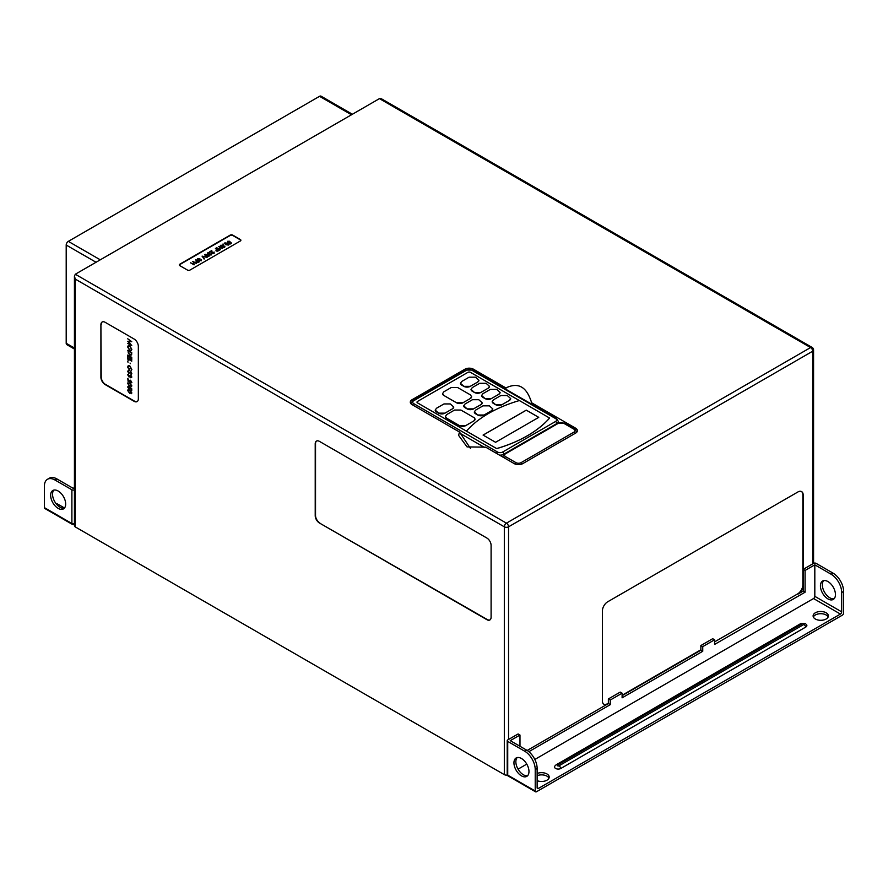 <?xml version="1.0" encoding="UTF-8"?>
<svg xmlns="http://www.w3.org/2000/svg" width="888" height="888" viewBox="0 0 888 888"><rect width="100%" height="100%" fill="white"/><g stroke="black" fill="none" stroke-linecap="round" stroke-linejoin="round"><path stroke-width="1.33" d="M557.531 765.034A2.997 1.732 -120 0 0 556.032 764.879L554.678 766.233A3.741 2.165 0 0 0 555.588 768.431A3.741 2.165 0 0 0 560.883 768.431L805.771 627.05A3.741 2.165 0 0 0 806.681 624.852L805.327 623.498L800.921 623.498A2.997 1.732 -120 0 1 802.419 623.654L557.531 765.034A0.999 0.577 0 0 0 558.941 765.845L803.829 624.464A0.999 0.577 0 0 0 802.419 623.654M537.129 775.69A7.637 4.407 180 0 1 546.964 776.156A7.637 4.407 180 0 1 548.962 778.177M537.129 780.663A7.637 4.407 0 0 0 545.054 780.996A7.637 4.407 0 0 0 549.206 777.078A7.637 4.407 0 0 0 546.964 773.959A7.637 4.407 0 0 0 537.129 773.492M813.353 617.005A7.637 4.407 180 0 1 818.736 613.852A7.637 4.407 180 0 1 826.14 614.984A7.637 4.407 180 0 1 828.138 617.005M826.14 612.787A7.637 4.407 0 0 0 817.826 611.832A7.637 4.407 0 0 0 813.108 615.906A7.637 4.407 0 0 0 815.339 619.014A7.637 4.407 0 0 0 823.664 619.968A7.637 4.407 0 0 0 828.371 615.906A7.637 4.407 0 0 0 826.14 612.787M521.467 775.857A10.623 6.138 60 0 1 514.518 766.488A10.623 6.138 60 0 1 516.15 757.975A10.623 6.138 60 0 1 521.467 758.507A10.623 6.138 60 0 1 528.404 767.865A10.623 6.138 60 0 1 526.773 776.378A10.623 6.138 60 0 1 521.467 775.857M517.193 757.575A10.623 6.138 -120 0 0 516.716 766.266A10.623 6.138 -120 0 0 523.365 774.758A10.623 6.138 -120 0 0 527.65 775.679M827.938 598.912A10.623 6.138 60 0 1 821 589.554A10.623 6.138 60 0 1 822.621 581.041A10.623 6.138 60 0 1 827.938 581.562A10.623 6.138 60 0 1 834.875 590.931A10.623 6.138 60 0 1 833.255 599.444A10.623 6.138 60 0 1 827.938 598.912M823.664 580.641A10.623 6.138 -120 0 0 823.187 589.321A10.623 6.138 -120 0 0 829.847 597.813A10.623 6.138 -120 0 0 834.121 598.745M537.129 768.398L535.22 769.496A14.963 8.636 -120 0 0 524.642 751.17L526.54 750.071A14.963 8.636 60 0 1 537.129 768.398L537.129 787.712A1.798 1.032 120 0 0 537.495 788.533A1.798 1.032 120 0 0 538.394 788.444L840.425 614.063A1.798 1.032 120 0 0 841.691 611.865L841.691 592.562A14.963 8.636 -120 0 0 831.113 574.236L833.022 573.126A14.963 8.636 60 0 1 843.6 591.464L841.691 592.562M518.059 769.152L526.773 764.113M534.831 759.462L813.541 598.545A1.798 1.032 120 0 0 814.818 596.348L814.818 564.824L831.113 574.236M535.22 769.496L535.22 791.008A1.798 1.032 120 0 0 535.597 791.83A1.798 1.032 120 0 0 536.496 791.741L842.335 615.173A1.798 1.032 120 0 0 843.6 612.964L843.6 591.464M526.54 750.071L510.245 740.659L519.98 735.042L519.98 746.286M814.818 564.824L805.083 570.44L805.083 592.196L714.596 644.433L714.596 639.793L702.741 646.63L702.741 651.281L622.111 697.835L622.111 693.195L610.256 700.033L610.256 704.672L528.837 751.681M519.98 735.042L518.104 733.954L507.725 739.937A1.798 1.032 0 0 0 507.203 740.67A1.798 1.032 0 0 0 507.725 741.413L507.725 775.135L535.22 791.008M524.642 751.17L507.725 741.413M622.111 693.195L620.224 692.107L608.369 698.945L610.256 700.033M608.369 698.945L608.369 703.585L610.256 704.672M714.596 639.793L712.709 638.705L700.865 645.543L700.865 650.194L702.741 651.281M700.865 650.194L622.111 695.659L700.865 650.16M700.865 645.543L702.741 646.63M833.022 573.126L816.105 563.369A1.798 1.032 0 0 0 813.563 563.369L803.196 569.352L803.196 591.108L805.083 592.196M803.196 591.108L797.879 594.15A7.481 4.318 -60 0 0 803.174 584.981L803.174 495.038A7.481 4.318 -60 0 0 801.62 491.608A7.481 4.318 -60 0 0 797.879 491.985L607.681 601.798A7.481 4.318 -60 0 0 602.397 610.955L602.397 700.91A7.481 4.318 -60 0 0 603.94 704.328A7.481 4.318 -60 0 0 607.681 703.962L527.183 750.46M803.196 569.352L805.083 570.44M58.153 491.02A10.623 6.138 -120 0 0 52.847 490.487A10.623 6.138 -120 0 0 51.215 499.001A10.623 6.138 -120 0 0 58.153 508.369A10.623 6.138 -120 0 0 63.47 508.891A10.623 6.138 -120 0 0 65.102 500.377A10.623 6.138 -120 0 0 58.153 491.02M53.879 490.087A10.623 6.138 -120 0 0 53.402 498.779A10.623 6.138 -120 0 0 60.062 507.27A10.623 6.138 -120 0 0 64.336 508.191M64.502 508.003L57.731 504.095A5.983 3.452 0 0 0 55.855 503.363M47.497 479.276L49.406 478.177A14.963 8.636 60 0 1 56.888 478.921L54.978 480.02A14.963 8.636 -120 0 0 47.497 479.276A14.963 8.636 -120 0 0 44.4 486.125L44.4 507.636L71.895 523.509L71.895 489.776A1.798 1.032 0 0 0 74.425 489.788M74.425 487.612L73.182 488.322L56.888 478.921M74.425 523.509A1.798 1.032 180 0 1 71.895 523.509A1.798 1.032 120 0 0 72.261 524.331L44.777 508.458A1.798 1.032 -60 0 1 44.4 507.636M54.978 480.02L71.895 489.776M457.62 387.512L451.271 387.512L443.867 391.786L442.546 393.617A4.484 2.597 0 0 0 442.546 393.639A4.484 2.597 0 0 0 443.867 395.471L456.565 402.808A4.484 2.597 0 0 0 462.914 402.808L470.329 398.523A4.484 2.597 0 0 0 471.639 396.692A4.484 2.597 0 0 0 471.639 396.681L470.329 394.838L457.62 387.512M74.425 349.04L66.822 344.644A2.997 1.732 -60 0 1 66.2 343.279L66.2 245.033A2.997 1.732 -60 0 1 68.321 241.37L319.547 96.315A2.997 1.732 -60 0 1 321.045 96.17L352.381 114.263M196.503 263.436L194.738 262.781L192.929 263.825L194.061 264.868L190.532 262.815L192.574 263.625L194.383 262.571L192.974 261.405L196.503 263.436L194.738 262.804L192.951 263.836M194.383 264.668L190.532 262.815M194.361 262.593L192.663 261.583M199.4 261.771L196.281 262.493L196.093 261.572L197.18 260.85L195.871 259.729L199.4 261.771L197.846 262.604L196.281 262.471L196.093 261.549L196.281 262.493L196.093 261.549M197.158 260.861L195.549 259.918M209.879 254.767L210.212 253.901L209.879 254.767L211.144 254.667L211.655 253.746L211.511 254.9L207.725 254.123L207.814 252.758L210.023 252.658L208.169 252.969L208.014 253.924L209.846 253.702L209.879 254.789M211.655 253.779L211.511 254.9L211.655 253.779M211.655 253.746L211.511 254.878L209.557 254.967L207.725 254.123L207.814 252.736M213.775 253.18L214.097 252.026L214.119 253.391L212.01 253.402L211.4 251.204L209.39 251.948L211.788 250.538L212.299 253.18L213.775 253.147L213.775 252.214L213.775 253.147M214.097 252.026L214.119 253.391L212.01 253.402M219.247 250.305L216.139 251.038L215.939 250.083L217.038 249.395L215.729 248.263L219.247 250.305L217.704 251.138L216.139 251.015L215.939 250.083M217.016 249.406L215.407 248.474M223.388 244.133L222.799 244.133M228.993 244.455L228.56 245.055L225.497 244.688L224.853 242.912M224.42 243.534L224.853 242.89L227.883 243.279L228.56 245.033L225.497 244.666L224.853 242.89M240.848 240.426A1.798 1.032 0 0 0 240.348 239.882L232.734 235.475A1.798 1.032 0 0 0 230.192 235.475L179.82 264.557A1.798 1.032 0 0 0 179.321 265.112M229.703 241.247L227.972 241.514L227.972 242.546L230.192 241.947L231.602 243.201L230.147 244.034L230.991 243.112L230.247 242.468L227.639 242.746L227.628 241.314L229.703 241.247L227.972 241.536L227.972 242.568M230.969 243.123L227.639 242.746L227.628 241.292M224.542 247.352L221.467 246.986L220.835 245.21L223.865 245.599L224.542 247.352L224.975 246.753L224.542 247.375L221.467 247.008L220.835 245.243M220.391 245.854L220.835 245.21M222.599 248.374L220.835 247.719L219.025 248.762L220.157 249.806L216.628 247.774L218.659 248.551L220.468 247.508L219.07 246.331L222.599 248.396L220.835 247.741L219.047 248.773M208.802 256.443L209.235 255.844L208.802 256.466L205.727 256.077L205.095 254.323L208.125 254.69L208.802 256.443L205.727 256.099L205.095 254.301L204.651 254.923M207.126 257.32L202.853 256.599L204.096 259.074L202.109 256.121L207.126 257.298L202.841 256.565M199.7 260.639L200.033 259.784L199.7 260.639L200.966 260.55L201.476 259.629L201.332 260.783L197.547 259.995L197.636 258.63L199.856 258.53L197.991 258.841L197.835 259.796L199.667 259.574L199.7 260.661M201.476 259.629L201.332 260.783L198.39 260.228M197.547 259.995L197.636 258.63L197.547 259.995M75.302 274.237L506.438 523.154L810.578 347.552L379.442 98.635L75.302 274.237L74.425 276.179L75.302 279.121L75.302 526.939A2.997 1.732 180 0 1 74.425 525.718L74.425 276.179M507.326 775.058A2.997 1.732 180 0 1 504.317 774.636L75.302 526.939M379.442 98.635L381.563 98.846L812.076 347.408A2.997 1.732 -60 0 0 810.578 347.552A2.997 1.732 60 0 1 812.698 351.215A2.997 1.732 0 0 0 813.575 349.994L813.575 563.358M100.91 324.742L100.91 377.245A5.983 3.452 -120 0 0 105.139 384.571L134.099 401.298A5.983 3.452 -120 0 0 137.096 401.587A5.983 3.452 -120 0 0 138.339 398.856L138.339 346.353A5.983 3.452 -120 0 0 134.099 339.016L105.139 322.3A5.983 3.452 -120 0 0 102.153 322A5.983 3.452 -120 0 0 100.91 324.742L101.221 377.056A5.983 3.452 -120 0 0 105.461 384.393L134.421 401.11A5.983 3.452 -120 0 0 137.252 401.498M319.447 523.01L486.868 619.669A5.983 3.452 -120 0 0 489.854 619.968A5.983 3.452 -120 0 0 491.097 617.227L491.097 545.376A5.983 3.452 -120 0 0 486.868 538.039L319.447 441.38A5.983 3.452 -120 0 0 316.45 441.092A5.983 3.452 -120 0 0 315.218 443.834L315.218 515.684A5.983 3.452 -120 0 0 319.447 523.01L487.179 619.491A5.983 3.452 -120 0 0 490.01 619.868M189.977 270.063L240.348 240.981A1.798 1.032 0 0 0 240.881 240.248A1.798 1.032 0 0 0 240.348 239.516L232.734 235.109A1.798 1.032 0 0 0 230.192 235.109L179.82 264.191A1.798 1.032 0 0 0 179.298 264.924A1.798 1.032 0 0 0 179.82 265.656L187.446 270.063A1.798 1.032 0 0 0 189.977 270.063M505.916 387.945L473.415 369.186A5.983 3.452 0 0 0 464.957 369.186L412.043 399.733A5.983 3.452 0 0 0 410.289 402.175A5.983 3.452 0 0 0 412.043 404.617L459.485 432.012L458.596 435.364L467.055 446.908L485.725 447.164L514.274 463.636A5.983 3.452 0 0 0 522.732 463.636L575.646 433.089A5.983 3.452 0 0 0 577.4 430.647A5.983 3.452 0 0 0 575.646 428.205L531.701 402.83C529.259 395.837 523.876 379.198 505.916 387.945L506.005 389.344M128.005 389.732L127.65 390.498L129.759 390.154L131.846 392.896L131.48 393.684L131.824 392.907L129.737 393.284L127.65 390.498L129.737 390.176L131.846 392.896M128.161 381.796L127.772 378.443L130.636 382.728L131.435 382.206L130.525 380.197L131.846 382.462L130.669 383.161L128.161 379.664L128.161 381.796L128.183 379.698M131.846 382.462L130.669 383.161L131.846 382.462M127.65 374.636L128.838 373.77L127.65 374.636L128.838 373.77L128.061 374.88L128.893 376.523L129.737 375.602L130.791 377.389L131.413 376.823L130.825 375.091L131.846 377.045L130.814 377.789L129.981 376.79L128.938 376.956L127.65 374.636L128.838 373.77L128.083 374.858L128.915 376.512L129.759 375.591L130.814 377.378L131.435 376.812M131.846 377.045L130.814 377.789L131.846 377.045M127.65 371.273L128.538 370.363L128.749 372.771L130.913 372.028L131.846 373.693L131.169 374.525L130.913 372.461L128.727 373.193L127.65 371.273L128.738 370.862M129.77 372.372L130.913 372.028L131.846 373.693L131.147 374.536M128.061 367.41L129.282 369.93L129.703 368.631L129.703 370.562L127.65 367.133L128.261 365.645L129.759 365.778L131.846 369.452L131.047 371.073L131.413 369.208L129.759 366.211L128.605 366.111L128.061 367.41L129.304 369.919M128.616 366.1L128.083 367.388M127.706 361.705L128.038 362.282M130.048 363.059L130.37 363.636M128.161 360.883L127.772 358.463L131.746 361.172L128.161 359.118L128.161 360.883L128.183 359.141M130.092 359.007L129.681 356.599L128.161 355.711L127.75 357.653L127.75 355.067L131.746 357.353L131.746 359.929L131.313 357.531L130.092 356.832L130.092 359.007L130.114 356.843M128.183 355.733L128.161 357.886M127.75 350.372L131.746 352.647L131.602 354.945L129.692 355.244L127.75 350.372L131.724 352.658L131.602 354.945M127.75 343.49L130.614 344.699L127.75 341.403L130.614 341.303L127.75 338.794L131.746 341.68L128.46 341.758L131.724 345.587L127.75 343.49L130.58 344.666M127.75 341.303L130.603 341.292M102.309 321.922A5.983 3.452 -120 0 0 101.221 324.564M128.283 345.587L129.715 345.743L131.824 349.339L131.213 350.738L129.737 350.571L127.65 346.964L128.261 345.599L129.737 345.732L131.846 349.328L131.224 350.727M128.005 382.684L127.65 383.45L129.759 383.105L131.846 385.847L131.48 386.635L131.824 385.858L129.737 386.236L127.65 383.45L129.737 383.117L131.846 385.847M127.65 386.902L128.793 386.136L127.672 386.891L128.771 386.147L128.061 387.157L129.06 388.9L129.937 388.3L129.759 387.168L131.746 388.778L131.724 390.676L130.27 388.023L129.049 389.299L127.65 386.902L128.793 386.136L128.083 387.146L129.082 388.889L129.959 388.289M130.292 388.012L129.049 389.299M471.017 389.421L471.017 389.399A4.484 2.597 0 0 0 471.017 389.421A4.484 2.597 0 0 0 472.327 391.264L474.447 392.485A4.484 2.597 0 0 0 480.797 392.485L488.211 388.2A4.484 2.597 0 0 0 489.521 386.369A4.484 2.597 0 0 0 489.521 386.358L486.091 383.294L479.742 383.294L472.327 387.568L471.017 389.399L474.447 392.452L480.797 392.452L488.211 388.178L489.521 386.369M435.198 410.078L435.198 410.112A4.484 2.597 0 0 0 435.198 410.112A4.484 2.597 0 0 0 436.508 411.943L438.628 413.164A4.484 2.597 0 0 0 444.977 413.164L452.436 408.857A4.484 2.597 0 0 0 453.757 407.026A4.484 2.597 0 0 0 453.757 407.015L450.316 403.94L443.967 403.94L436.508 408.247L435.198 410.078L438.628 413.142L444.977 413.142L452.436 408.835L453.757 406.993M474.303 411.943L474.303 411.976A4.484 2.597 0 0 0 474.303 411.976A4.484 2.597 0 0 0 475.613 413.808L477.733 415.029A4.484 2.597 0 0 0 484.082 415.029L491.486 410.744A4.484 2.597 0 0 0 492.807 408.913A4.484 2.597 0 0 0 492.807 408.902L489.366 405.838L483.017 405.838L475.613 410.112L474.303 411.943L477.733 415.007L484.082 415.007L491.486 410.722L492.807 408.891M519.358 400.566L470.451 372.338A1.798 1.032 0 0 0 467.921 372.338L417.549 401.42A1.798 1.032 0 0 0 417.016 402.153A1.798 1.032 0 0 0 417.549 402.886L496.692 448.607A119.725 69.12 0 0 0 549.605 418.059L519.38 400.555A119.725 69.12 0 0 0 466.466 431.102L466.466 431.135M492.185 401.62L492.185 401.642A4.484 2.597 0 0 0 492.185 401.642A4.484 2.597 0 0 0 493.495 403.474L495.615 404.695A4.484 2.597 0 0 0 501.964 404.695L509.368 400.421A4.484 2.597 0 0 0 510.689 398.59A4.484 2.597 0 0 0 510.689 398.579L507.259 395.515L500.91 395.515L493.495 399.789L492.185 401.62L495.615 404.673L501.964 404.673L509.368 400.399L510.689 398.568M445.41 416.405L446.731 418.237L459.429 425.574A4.484 2.597 0 0 0 465.778 425.596L473.748 420.99A4.484 2.597 0 0 0 475.058 419.158A4.484 2.597 0 0 0 475.058 419.147L474.547 417.926L460.905 410.056L454.556 410.056L446.731 414.574L445.41 416.405A4.484 2.597 0 0 0 445.41 416.428A4.484 2.597 0 0 0 446.731 418.259L459.429 425.596L465.778 425.574L473.748 420.968L475.058 419.158M463.714 405.838L463.714 405.86A4.484 2.597 0 0 0 463.714 405.86A4.484 2.597 0 0 0 465.035 407.692L467.144 408.913A4.484 2.597 0 0 0 473.493 408.913L480.908 404.639A4.484 2.597 0 0 0 482.217 402.808A4.484 2.597 0 0 0 482.217 402.797L478.787 399.722L472.438 399.722L465.035 404.007L463.714 405.838L467.144 408.891L473.493 408.891L480.908 404.617L482.217 402.786M481.596 395.515L481.596 395.537A4.484 2.597 0 0 0 481.596 395.537A4.484 2.597 0 0 0 482.917 397.369L485.037 398.59A4.484 2.597 0 0 0 491.386 398.59L498.79 394.316A4.484 2.597 0 0 0 500.099 392.485A4.484 2.597 0 0 0 500.099 392.474L496.67 389.399L490.32 389.399L482.917 393.684L481.596 395.515L485.037 398.568L491.386 398.568L498.79 394.294L500.099 392.452M460.439 383.316L460.439 383.294A4.484 2.597 0 0 0 460.439 383.316A4.484 2.597 0 0 0 461.749 385.148L463.869 386.369A4.484 2.597 0 0 0 470.218 386.369L477.622 382.095A4.484 2.597 0 0 0 478.943 380.264A4.484 2.597 0 0 0 478.943 380.253L475.502 377.178L469.153 377.178L461.749 381.463L460.439 383.294L463.869 386.347L470.218 386.347L477.622 382.073L478.943 380.264M417.016 402.153L417.016 402.175A1.798 1.032 0 0 0 417.016 402.175A1.798 1.032 0 0 0 417.549 402.908L496.692 448.607M531.701 402.83L530.469 403.474M459.485 432.012L470.451 448.385M496.692 448.562A119.725 69.12 0 0 0 549.605 418.004M538.75 417.36L526.262 410.145L483.083 435.076L495.571 442.291L538.75 417.36M538.705 417.382L526.262 410.145M526.262 410.201L483.128 435.098M442.546 393.639L443.867 395.449L456.565 402.786L462.914 402.786L470.329 398.501L471.639 396.692M316.616 441.003A5.983 3.452 -120 0 0 315.529 443.645L315.529 515.495A5.983 3.452 -120 0 0 319.769 522.832M127.75 338.794L131.746 341.68M128.46 341.758L131.746 345.521M131.413 349.128L129.726 346.165L128.571 346.043L128.061 347.186L129.737 350.161L130.902 350.283L131.413 349.128M128.582 346.031L128.083 347.175L129.759 350.15L130.913 350.283M128.161 351.015L128.261 352.913L129.692 354.834L131.202 354.501L131.313 352.836L128.161 351.015M130.847 355L131.202 354.501L129.715 354.823L128.283 352.902L128.183 351.026M127.75 355.067L131.746 357.353M131.724 357.365L131.724 359.94M127.75 358.475L131.746 360.75M128.405 365.579L129.759 365.778L131.846 369.452M131.824 369.464L131.047 371.073M129.681 370.574L129.282 368.409M130.403 372.472L128.727 373.193M130.902 374.026L131.413 373.426L130.902 374.026M128.083 371.495L128.716 370.873L128.061 371.506L128.727 372.794L130.292 371.95L129.137 372.838M130.791 377.389L131.413 376.823M128.915 376.512L129.759 375.591M130.802 375.102L131.824 377.056L130.791 377.8M127.75 378.454L130.636 382.728M130.614 382.75L131.413 382.217L130.614 382.75M130.503 380.208L131.824 382.473L130.647 383.172M129.737 383.538L128.061 383.694L128.738 385.07L131.413 385.636L129.737 383.538M128.083 383.683L128.76 385.059L131.435 385.625L131.158 386.169M129.737 387.179L131.746 388.778M131.724 388.789L131.724 390.676M129.937 388.3L129.082 388.889M128.793 386.546L128.083 387.146M129.737 390.587L128.061 390.753L128.738 392.13L131.413 392.685L129.737 390.587M128.083 390.731L128.76 392.108L131.435 392.674L131.158 393.229M231.602 243.179L229.792 243.8M227.972 241.514L227.972 242.546M228.993 244.433L228.56 245.055M228.194 244.833L227.572 243.467L225.208 243.101L225.807 244.478L228.494 244.389M228.194 244.855L227.572 243.49L225.208 243.101L225.053 243.889M225.208 243.134L225.053 243.911M224.165 247.153L223.543 245.787L221.179 245.432L221.789 246.809L224.475 246.709M224.165 247.175L223.543 245.81L221.179 245.432L221.034 246.22M221.179 245.454L221.034 246.242M218.759 246.52L220.468 247.508M216.628 247.741L220.468 249.595M218.57 250.283L217.394 249.595L216.45 250.827L218.57 250.283L217.394 249.628L216.45 250.827M216.772 249.95L216.45 250.849M212.01 253.38L211.4 251.182L209.39 251.926M211.144 254.667L211.333 253.935L211.144 254.667M208.169 252.947L208.014 253.89L208.946 252.736M210.023 252.658L208.946 252.714M209.557 254.945L209.246 254.29L209.557 254.945M207.814 254.878L208.425 256.266L207.814 254.878L205.439 254.512L205.294 255.3L208.736 255.8M205.439 254.512L205.294 255.3L205.439 254.545L207.814 254.9M204.44 258.852L202.064 256.155M200.966 260.55L201.165 259.807L200.966 260.55M199.856 258.53L197.991 258.841M197.991 258.819L197.835 259.773L197.991 258.819M198.39 260.206L197.547 259.973L197.636 258.608M199.389 260.817L199.067 260.162L199.389 260.817M198.723 261.738L197.547 261.061L196.592 262.293L198.723 261.738M196.914 261.438L196.592 262.293L197.547 261.083L198.701 261.749M801.464 491.53A7.481 4.318 -60 0 1 802.852 494.86L802.852 584.804A7.481 4.318 -60 0 1 797.568 593.961L714.596 641.869M700.865 649.794L622.111 695.271M608.369 703.196L607.37 703.773A7.481 4.318 -60 0 1 603.785 704.228M560.883 768.431A2.997 1.732 -120 0 0 558.941 765.845M813.541 598.545L840.425 614.063M537.129 787.712L538.394 788.444M814.818 596.348L841.691 611.865M507.725 775.135A1.798 1.032 180 0 1 507.203 774.403A1.798 1.798 0 0 0 508.103 775.957A1.798 1.032 -60 0 1 507.725 775.135M805.771 627.05A2.997 1.732 -120 0 0 803.829 624.464M74.425 523.676A1.798 1.032 60 0 1 74.059 524.331A1.798 1.798 0 0 1 72.261 524.331M812.698 563.869L812.698 351.215L508.558 526.817L508.558 739.471M504.317 774.636L504.317 526.817L75.302 279.121M504.317 526.817A2.997 1.732 0 0 0 508.558 526.817A2.997 1.732 60 0 0 506.438 523.154A2.997 1.732 120 0 0 504.317 526.817M466.644 370.163L413.73 400.71A3.596 2.076 0 0 0 413.73 403.64L497.546 452.036A3.596 2.076 0 0 0 502.63 452.036L555.522 421.5A3.63 2.098 0 0 0 555.522 418.537L471.728 370.163A3.596 2.076 0 0 0 466.644 370.163A1.798 1.032 -120 0 0 465.745 370.074L472.627 370.074L556.41 418.448A1.798 1.032 -60 0 0 555.522 418.537M412.043 401.198L412.043 399.733M464.957 370.529L464.957 369.186M473.415 370.529L473.415 369.186M575.646 429.67L575.646 428.205M558.374 422.732L558.374 421.478A5.417 3.13 180 0 1 557.564 423.132M502.63 452.036A1.798 1.032 -120 0 1 503.896 454.223A5.383 3.108 180 0 1 499.522 455.122M484.804 447.608L459.762 433.155M576.8 432.112A5.383 3.108 180 0 1 576.8 432.156L574.858 429.093A1.798 1.032 120 0 0 573.959 429.182L563.58 423.199A3.596 2.076 0 0 0 558.508 423.199L505.594 453.746A3.596 2.076 0 0 0 505.594 456.676L515.961 462.659A3.596 2.076 0 0 0 521.045 462.659L573.959 432.112A3.596 2.076 0 0 0 573.959 429.182M556.787 423.576A1.798 1.032 -120 0 0 555.522 421.5M471.728 370.163A1.798 1.032 -60 0 1 472.627 370.074M496.459 453.357A1.798 1.032 -60 0 1 497.546 452.036M413.73 400.71A1.798 1.032 -120 0 0 412.831 400.621L465.745 370.074M412.654 404.972A1.798 1.032 -60 0 1 413.73 403.64M505.594 453.746A1.798 1.032 -120 0 0 504.695 453.657L557.609 423.11A1.798 1.032 60 0 1 558.508 423.199M505.594 456.676A1.798 1.032 120 0 0 504.506 458.008M557.609 423.11L564.479 423.11A1.798 1.032 120 0 0 563.58 423.199M515.961 462.659A1.798 1.032 120 0 0 514.896 463.958M521.045 462.659A1.798 1.032 60 0 1 522.111 463.958M575.035 433.444A1.798 1.032 -120 0 0 573.959 432.112M66.2 343.279L74.425 348.029M96.048 262.26L66.2 245.033M351.504 114.774L319.547 96.315M68.321 241.37L100.277 259.818M507.203 740.67L507.203 774.403M535.597 791.83L508.103 775.957M556.032 764.879L800.921 623.498M558.374 421.478L556.41 418.448M412.831 400.621L410.889 403.64M504.695 453.657L502.741 456.676M564.479 423.11L574.858 429.093M813.575 349.994A2.997 2.997 0 0 0 812.076 347.408"/></g></svg>
